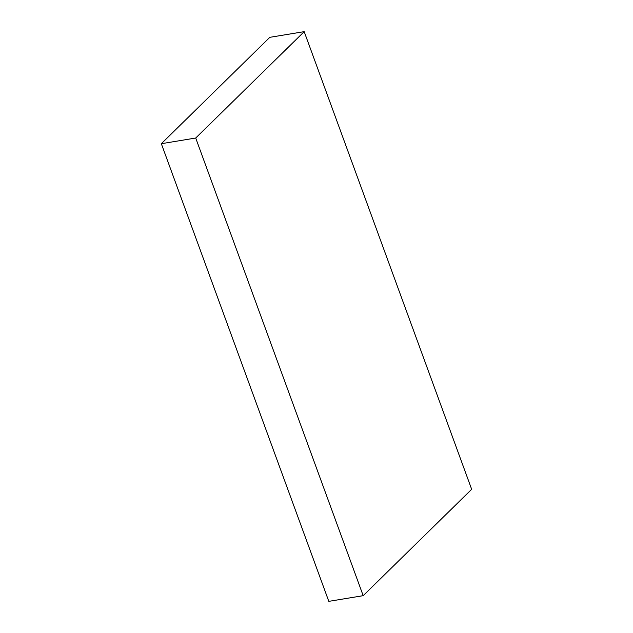 <?xml version="1.0" encoding="UTF-8"?>
<svg xmlns="http://www.w3.org/2000/svg" width="633" height="633" viewBox="0 0 633 633"><rect width="100%" height="100%" fill="white"/><g stroke="black" fill="none" stroke-linecap="round" stroke-linejoin="round"><path stroke-width="0.95" d="M161.336 143.707L195.708 138.026L304.188 31.65L471.664 489.293L363.184 595.677L328.812 601.35L161.336 143.707L269.816 37.323L304.188 31.65M195.708 138.026L363.184 595.677"/></g></svg>
